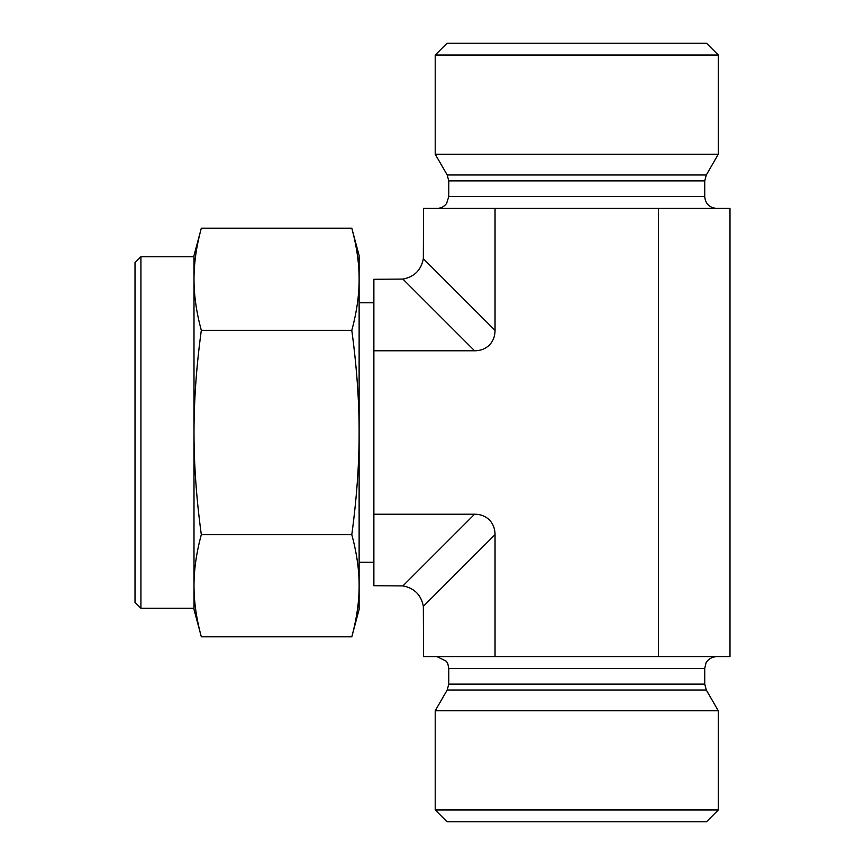 <?xml version="1.0" encoding="UTF-8"?>
<svg xmlns="http://www.w3.org/2000/svg" width="865" height="865" viewBox="0 0 865 865"><rect width="100%" height="100%" fill="white"/><g stroke="black" fill="none" stroke-linecap="round" stroke-linejoin="round"><path stroke-width="1.3" d="M373.875 350.779L474.604 350.779A30.459 23.593 45 0 0 495.039 330.344L423.342 258.657C421.147 270.075 414.335 276.887 402.906 279.081L373.875 279.276L373.875 585.724L402.906 585.919C414.335 588.113 421.147 594.925 423.342 606.343L495.039 534.657A30.459 23.593 -45 0 0 474.604 514.221L402.906 585.919M373.875 514.221L474.604 514.221M495.039 534.657L495.039 656.611L658.481 656.611L658.481 208.389L423.526 208.389L423.342 258.657M495.039 330.344L495.039 208.389M576.76 809.954L435.214 809.954L435.214 710.781L718.307 710.781L718.307 809.954L576.76 809.954M435.214 809.954L447.01 821.75L706.51 821.75L718.307 809.954M658.481 656.611L729.984 656.611L729.984 208.389L658.481 208.389M423.342 606.343L423.526 656.611L495.039 656.611M576.76 55.046L718.307 55.046L718.307 154.219L435.214 154.219L435.214 55.046L576.76 55.046M718.307 55.046L706.51 43.25L447.01 43.25L435.214 55.046M716.534 208.389C709.365 207.687 705.44 203.751 704.737 196.593L448.773 196.593L446.632 203.372C444.232 206.616 441.009 208.281 436.976 208.389M718.307 154.219L706.316 174.979L704.737 180.882L704.737 196.593M140.919 256.743L135.016 262.646L135.016 602.354L140.919 608.257L140.919 256.743L193.998 256.743L193.998 279.276L193.998 255.564L201.329 228.198C196.452 245.995 194.009 263.025 193.998 279.276C194.009 295.527 196.452 312.546 201.329 330.344C196.452 365.949 194.009 399.998 193.998 432.5L193.998 279.276M193.998 584.708L193.998 432.5C194.009 465.002 196.452 499.051 201.329 534.657C196.452 552.454 194.009 569.473 193.998 585.724C194.009 601.975 196.452 619.005 201.329 636.802L351.796 636.802C356.715 618.691 359.159 601.672 359.126 585.724C359.159 569.786 356.715 552.757 351.796 534.657C356.715 498.435 359.159 464.386 359.126 432.5C359.159 400.614 356.715 366.565 351.796 330.344C356.715 312.243 359.159 295.214 359.126 279.276C359.159 263.328 356.715 246.309 351.796 228.198L201.329 228.198M201.329 636.802L193.998 609.436L193.998 432.5M201.329 330.344L351.796 330.344M201.329 534.657L351.796 534.657M351.796 228.198L359.126 255.564L359.126 609.436L351.796 636.802M402.906 279.081L474.604 350.779M704.737 684.118L448.773 684.118L448.773 668.407L704.737 668.407L704.737 684.118L706.316 690.021L447.194 690.021L435.214 710.781M704.737 180.882L448.773 180.882L448.773 196.593M706.316 174.979L447.194 174.979L448.773 180.882M359.126 562.25L373.875 562.25M359.126 302.75L373.875 302.75M706.316 690.021L718.307 710.781M448.773 684.118L447.194 690.021M704.737 668.407L705.937 663.217C705.689 663.369 708.186 657.368 716.534 656.611M448.773 668.407L447.811 663.725L446.362 661.249L436.987 656.611M447.194 174.979L435.214 154.219M140.919 608.257L193.998 608.257"/></g></svg>
